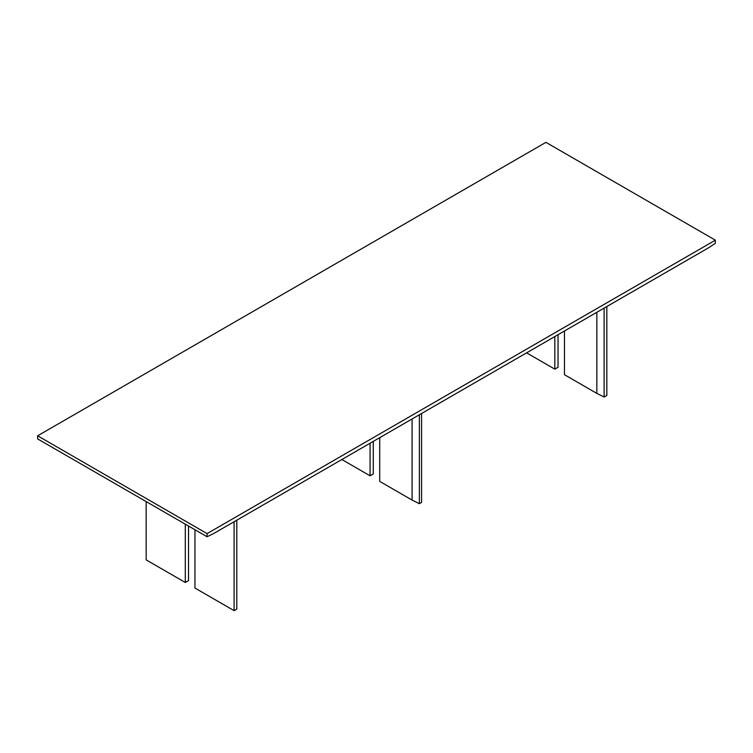 <?xml version="1.0" encoding="UTF-8"?>
<svg xmlns="http://www.w3.org/2000/svg" width="753" height="753" viewBox="0 0 753 753"><rect width="100%" height="100%" fill="white"/><g stroke="black" fill="none" stroke-linecap="round" stroke-linejoin="round"><path stroke-width="1.13" d="M715.35 240.169L715.35 243.294L708.573 247.793L213.852 533.425L207.075 536.748L37.65 438.933L37.65 435.799L545.925 142.355L715.35 240.169L207.075 533.613L37.65 435.799M207.075 536.748L207.075 533.613M412.079 418.979L412.079 500.067L379.719 481.383L379.719 437.662M421.567 413.501L421.567 502.411L419.365 503.691L419.365 414.771M412.079 500.067L419.365 503.691M341.853 459.518L370.062 475.811L373.281 473.948L373.281 441.38M370.062 475.811L370.062 443.235M188.523 526.036L188.523 580.619L185.304 582.474L185.304 524.182M185.304 582.474L146.167 559.884L146.167 501.583M194.961 529.754L194.961 588.055L234.098 610.645L234.098 521.735M234.098 610.645L236.809 609.083L236.809 520.163M526.611 352.856L554.82 369.139L558.039 367.285L558.039 334.709M554.82 369.139L554.82 336.563M596.837 312.307L596.837 393.395L604.122 397.019L606.833 395.457L606.833 306.537M596.837 393.395L564.477 374.712L564.477 330.991M604.122 397.019L604.122 308.099"/></g></svg>
